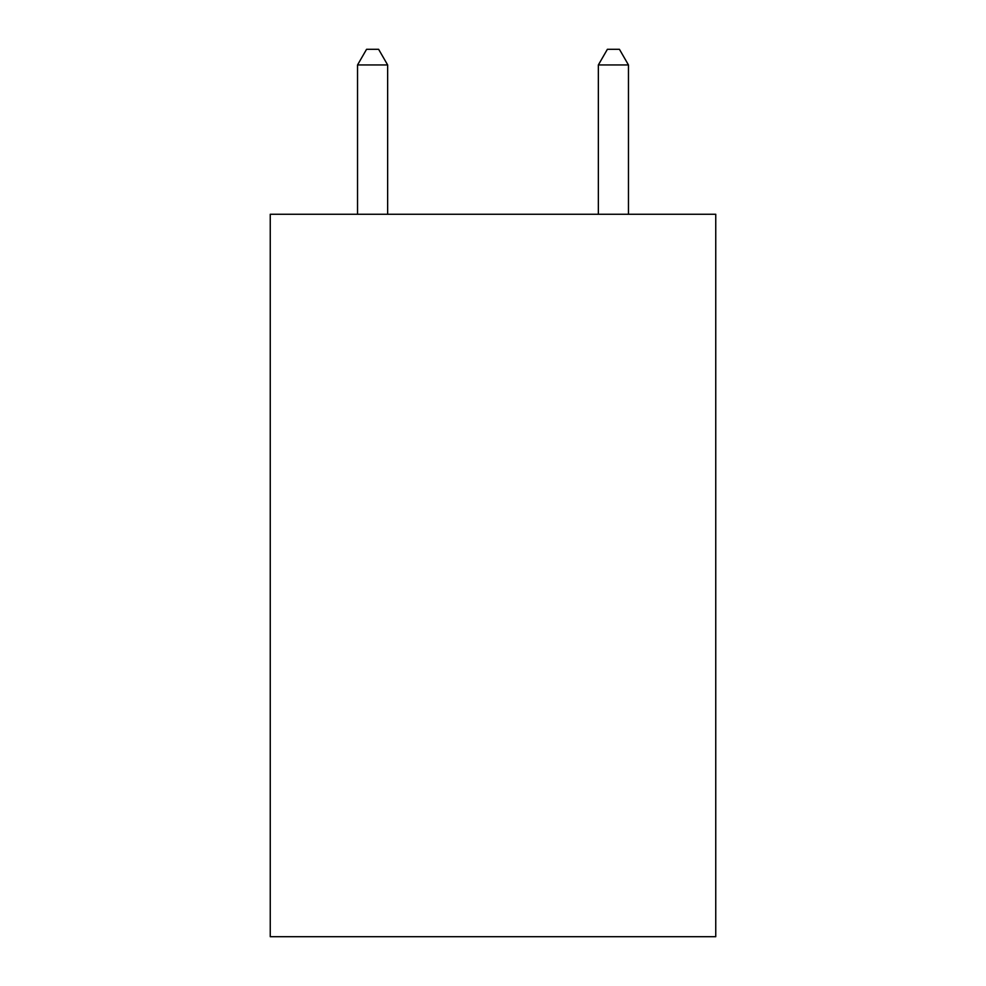 <?xml version="1.0" encoding="UTF-8"?>
<svg xmlns="http://www.w3.org/2000/svg" width="986" height="986" viewBox="0 0 986 986"><rect width="100%" height="100%" fill="white"/><g stroke="black" fill="none" stroke-linecap="round" stroke-linejoin="round"><path stroke-width="1.48" d="M715.75 214.258L715.75 936.7L270.25 936.7L270.25 214.258L715.75 214.258M387.646 214.258L387.646 64.953L357.536 64.953L357.536 214.258M357.536 64.953L366.57 49.3L378.612 49.3L387.646 64.953M628.464 214.258L628.464 64.953L598.354 64.953L598.354 214.258M598.354 64.953L607.388 49.3L619.43 49.3L628.464 64.953"/></g></svg>
